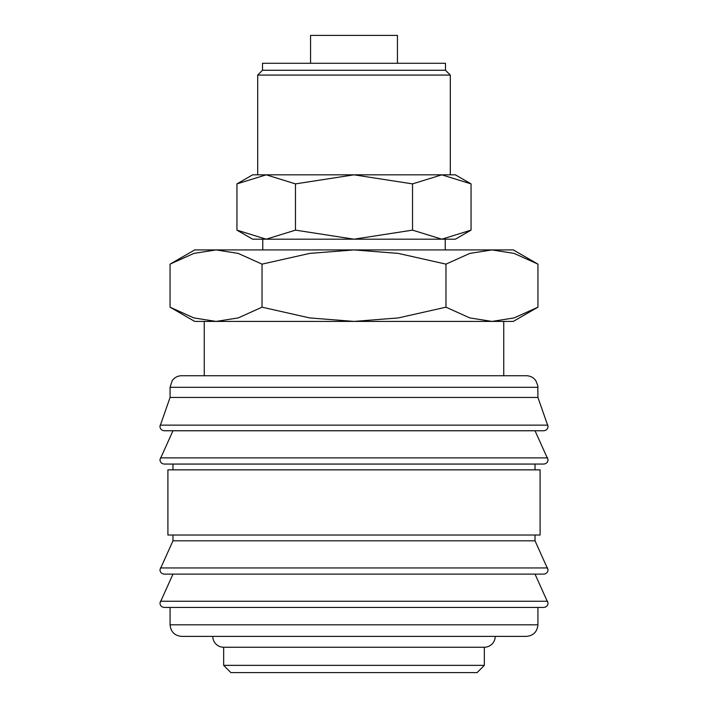 <?xml version="1.0" encoding="UTF-8"?>
<svg xmlns="http://www.w3.org/2000/svg" width="708" height="708" viewBox="0 0 708 708"><rect width="100%" height="100%" fill="white"/><g stroke="black" fill="none" stroke-linecap="round" stroke-linejoin="round"><path stroke-width="1.06" d="M537.921 387.311L170.079 387.311L170.079 397.445L159.946 426.411C160.176 429.021 161.628 430.473 164.291 430.756L543.709 430.756C546.372 430.473 547.824 429.021 548.054 426.411L537.921 397.445L537.806 385.674L535.814 380.647C533.451 377.47 530.292 375.824 526.336 375.727L503.742 375.727L503.742 321.414L491.954 321.414L469.802 317.927L445.969 307.184L398.303 317.927L354 321.414L513.3 321.414L537.947 307.184L514.114 317.927L491.954 321.414M354 430.756L172.973 430.756L159.946 459.713C160.176 462.333 161.628 463.784 164.291 464.059L543.709 464.059C546.372 463.784 547.824 462.333 548.054 459.713L535.027 430.756M172.973 535.027L172.973 540.815L159.946 569.781C160.176 572.391 161.628 573.843 164.291 574.126L543.709 574.126C546.372 573.843 547.824 572.391 548.054 569.781L535.027 540.815L535.027 535.027M354 574.126L172.973 574.126L159.946 603.083C160.176 605.703 161.628 607.154 164.291 607.429L543.709 607.429C546.372 607.154 547.824 605.703 548.054 603.083L535.027 574.126M216.046 321.414L193.886 317.927L170.053 307.184L194.7 321.414L354 321.414L309.697 317.927L262.031 307.184L238.198 317.927L216.046 321.414L204.258 321.414L204.258 375.727L181.664 375.727L526.336 375.727M160.132 425.145L547.868 425.145M535.027 469.855L535.027 464.059M354 464.059L172.973 464.059L172.973 469.855M540.089 535.027L540.089 469.855L167.911 469.855L167.911 535.027L540.089 535.027M170.079 607.429L170.079 624.81L537.921 624.81L537.921 607.429M223.666 647.254L223.666 665.361L230.905 672.6L477.095 672.6L484.334 665.361L484.334 647.254L223.666 647.254A10.859 10.859 0 0 1 212.798 636.395L526.336 636.395C533.372 635.704 537.23 631.846 537.921 624.81M537.947 264.137L513.3 249.915L491.954 249.915L514.114 253.402L537.947 264.137L537.947 307.184M194.7 249.915L170.053 264.137L193.886 253.402L216.046 249.915L354 249.915L398.303 253.402L445.969 264.137L469.802 253.402L491.954 249.915L354 249.915L309.697 253.402L262.031 264.137L238.198 253.402L216.046 249.915L194.7 249.915M445.235 249.915L445.235 239.189L441.792 239.189L455.377 239.189L471.059 230.135L441.792 239.189L412.525 230.135L354 239.189L441.792 239.189M266.208 239.189L354 239.189L295.475 230.135L266.208 239.189L236.941 230.135L252.623 239.189L266.208 239.189L262.765 239.189L262.765 249.915M471.059 183.885L455.377 174.832L441.792 174.832L471.059 183.885L471.059 230.135M266.208 174.832L295.475 183.885L354 174.832L252.623 174.832L236.941 183.885L266.208 174.832L257.694 174.832L257.694 75.075L450.306 75.075L445.491 70.26L445.491 63.286L262.509 63.286L262.509 70.26L257.694 75.075M397.445 63.286L397.445 35.4L310.555 35.4L310.555 63.286M441.792 174.832L354 174.832L412.525 183.885L441.792 174.832L450.306 174.832L450.306 75.075M484.334 647.254A10.859 10.859 0 0 0 495.202 636.395M503.742 375.727L204.258 375.727M262.509 70.26L445.491 70.26M295.475 230.135L295.475 183.885M236.941 230.135L236.941 183.885M412.525 230.135L412.525 183.885M262.031 307.184L262.031 264.137M170.053 307.184L170.053 264.137M445.969 307.184L445.969 264.137M223.666 665.361L484.334 665.361M170.079 624.81C170.77 631.846 174.628 635.704 181.664 636.395L354 636.395M172.973 540.815L535.027 540.815M170.079 397.445L537.921 397.445M160.353 457.881L547.647 457.881M160.353 567.949L547.647 567.949M160.353 601.251L547.647 601.251M170.079 387.311L172.186 380.647C174.549 377.47 177.708 375.824 181.664 375.727"/></g></svg>
